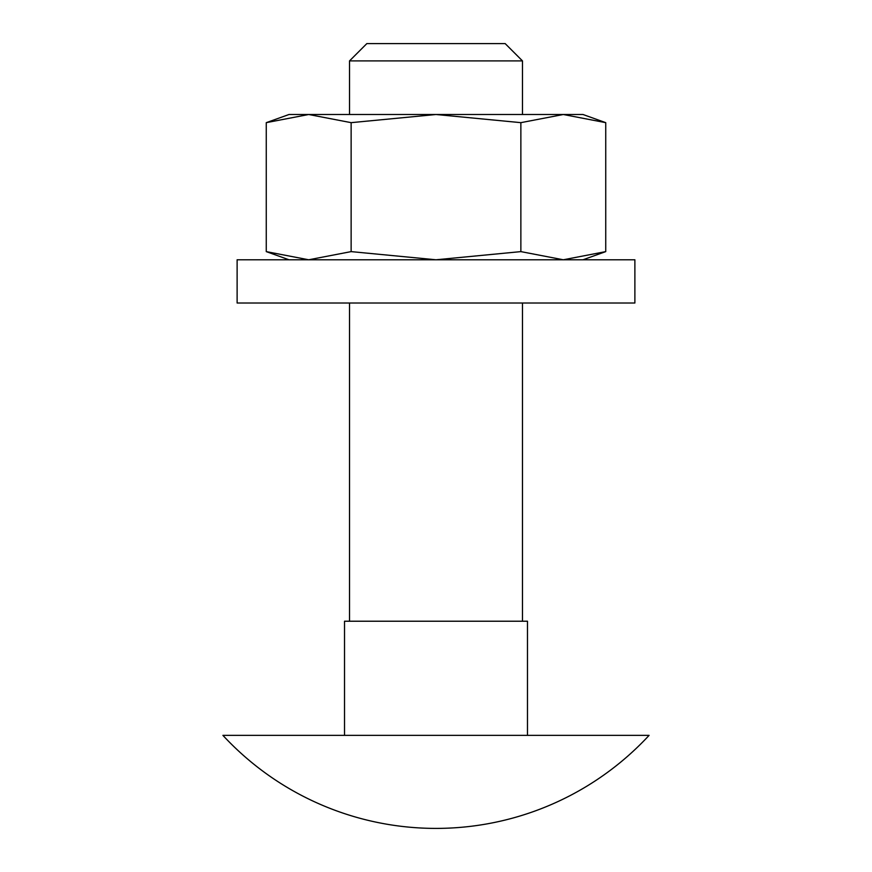 <?xml version="1.0" encoding="UTF-8"?>
<svg xmlns="http://www.w3.org/2000/svg" width="872" height="872" viewBox="0 0 872 872"><rect width="100%" height="100%" fill="white"/><g stroke="black" fill="none" stroke-linecap="round" stroke-linejoin="round"><path stroke-width="1.31" d="M289.003 259.78L266.265 251.616L308.699 259.78L351.133 251.616L436 259.78L520.867 251.616L563.301 259.78L605.735 251.616L605.735 122.658L563.301 114.505L582.997 114.505L605.735 122.658M266.265 251.616L266.265 122.658L308.699 114.505L436 114.505L351.133 122.658L308.699 114.505L289.003 114.505L266.265 122.658M563.301 114.505L520.867 122.658L436 114.505L563.301 114.505M520.867 251.616L520.867 122.658M351.133 251.616L351.133 122.658M237.119 259.78L634.881 259.78L634.881 303.009L237.119 303.009L237.119 259.78M436 735.358L222.905 735.358A290.54 290.54 0 0 0 649.095 735.358L436 735.358M349.53 60.898L522.47 60.898L505.171 43.6L366.829 43.6L349.53 60.898L349.53 114.505M527.484 621.224L344.516 621.224L344.516 735.358L527.484 735.358L527.484 621.224M582.997 259.78L605.735 251.616M349.53 621.224L349.53 303.009M522.47 621.224L522.47 303.009M522.47 114.505L522.47 60.898"/></g></svg>
